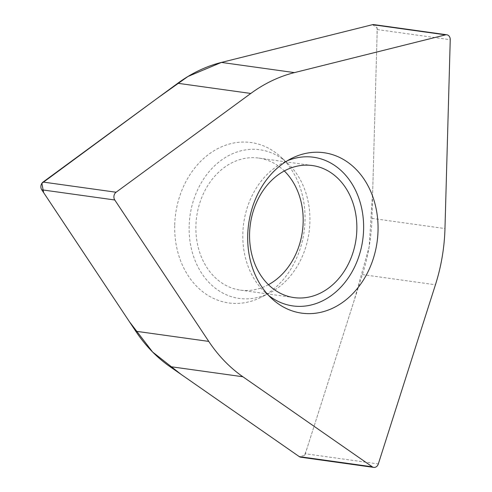 <?xml version="1.0" encoding="UTF-8"?>
<svg xmlns="http://www.w3.org/2000/svg" width="492" height="492" viewBox="0 0 492 492"><rect width="100%" height="100%" fill="white"/><g stroke="black" fill="none" stroke-linecap="round" stroke-linejoin="round"><path stroke-width="0.37" stroke-dasharray="2.46 1.84" d="M373.809 24.6A5.129 4.108 97.9 0 1 377.229 29.545L371.952 218.38A164.187 131.469 -82.1 0 1 362.426 274.585L305.311 453.753L378.323 463.938M189.143 226.086A75.061 60.104 97.9 0 0 269.432 293.078A75.061 60.104 97.9 0 0 309.05 232.39A75.061 60.104 97.9 0 0 287.549 163.184A75.061 60.104 97.9 0 0 224.457 158.055A75.061 60.104 97.9 0 0 189.143 226.086M174.709 224.893A80.989 64.852 -82.1 0 1 212.815 151.493A80.989 64.852 -82.1 0 1 280.883 157.022A80.989 64.852 -82.1 0 1 304.093 231.701A80.989 64.852 -82.1 0 1 261.338 297.18A80.989 64.852 -82.1 0 1 174.709 224.893M300.772 457.216A5.129 4.108 97.9 0 0 305.311 453.753M268.441 284.702A66.654 53.376 -82.1 0 1 240.317 290.108A66.654 53.376 -82.1 0 1 195.902 225.859A66.654 53.376 -82.1 0 1 258.737 158.073A66.654 53.376 -82.1 0 1 284.302 170.964M268.558 295.36A75.061 60.104 -82.1 0 1 265.194 292.488A75.061 60.104 -82.1 0 1 242.827 233.571A75.061 60.104 -82.1 0 1 283.312 162.594A75.061 60.104 -82.1 0 1 287.328 160.749M372.536 24.668L377.013 27.761L377.081 34.784L372.733 190.355L369.154 246.849L353.945 301.178L306.891 448.784L304.523 455.352L299.302 456.637M371.952 218.38L444.971 228.565M362.426 274.585L435.438 284.77M377.229 29.545L450.242 39.729M287.549 163.184L280.883 157.022M269.432 293.078L261.338 297.18M312.426 165.558L258.737 158.073M294.007 297.592L240.317 290.108M265.194 292.488L271.855 298.644M283.312 162.594L291.405 158.492"/><path stroke-width="0.74" d="M41.759 189.801L135.743 331.221A164.187 131.469 -82.1 0 0 169.863 366.571L299.29 456.631L181.13 374.412L152.6 352.008L129.439 321.731L43.628 192.618L41.875 183.325L157.01 98.498L187.969 76.475L221.425 62.422A164.187 131.469 -82.1 0 0 177.778 83.271L43.068 182.052A5.129 4.108 97.9 0 0 41.759 189.801L114.771 199.986L208.756 341.405A164.187 131.469 97.9 0 0 242.882 376.755L372.309 466.816A5.129 4.108 -82.1 0 0 373.785 467.4A5.129 4.108 -82.1 0 0 378.323 463.938L435.438 284.77A164.187 131.469 97.9 0 0 444.971 228.565L450.242 39.729A5.129 4.108 -82.1 0 0 446.822 34.784L373.809 24.6A5.129 4.108 97.9 0 0 372.524 24.674L445.537 34.858A5.129 4.108 -82.1 0 1 446.822 34.784M445.537 34.858L294.444 72.607A164.187 131.469 97.9 0 0 250.791 93.455L116.087 192.237A5.129 4.108 -82.1 0 0 114.771 199.986M221.425 62.422L372.524 24.674L221.425 62.422L294.444 72.607M372.309 466.816L299.29 456.631A5.129 4.108 97.9 0 0 300.772 457.216L373.785 467.4M284.302 170.964A66.654 53.376 -82.1 0 1 268.441 284.702M249.592 233.349A66.654 53.376 -82.1 0 1 312.426 165.558A66.654 53.376 -82.1 0 1 356.079 238.952A66.654 53.376 -82.1 0 1 294.007 297.592A66.654 53.376 -82.1 0 1 249.592 233.349M287.328 160.749A75.061 60.104 -82.1 0 1 363.6 229.586A75.061 60.104 -82.1 0 1 330.181 296.35A75.061 60.104 -82.1 0 1 268.558 295.36M247.722 235.078A80.989 64.852 97.9 0 0 271.855 298.644A80.989 64.852 97.9 0 0 377.106 241.886A80.989 64.852 97.9 0 0 291.405 158.492A80.989 64.852 97.9 0 0 247.722 235.078M177.778 83.271L250.791 93.455M169.863 366.571L242.882 376.755M135.743 331.221L208.756 341.405M43.068 182.052L116.087 192.237"/></g></svg>
